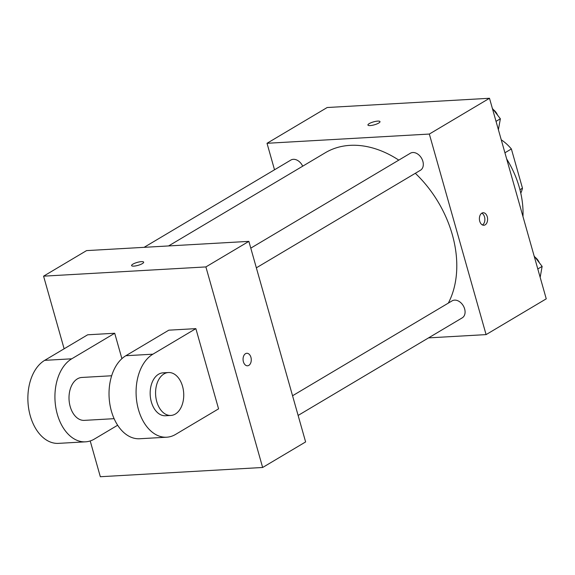 <?xml version="1.0" encoding="UTF-8"?>
<svg xmlns="http://www.w3.org/2000/svg" width="575" height="575" viewBox="0 0 575 575"><rect width="100%" height="100%" fill="white"/><g stroke="black" fill="none" stroke-linecap="round" stroke-linejoin="round"><path stroke-width="0.86" d="M504.922 152.792L511.376 148.961A38.482 27.564 -120.7 0 0 501.249 139.804M511.376 148.961L522.474 188.19A38.482 27.564 -120.7 0 1 520.785 193.193M519.944 189.693L522.474 188.19M506.668 158.959A82.383 59.002 59.3 0 1 522.97 216.552M274.519 169.783L267.023 143.29L327.182 107.518L489.497 98.275L546.25 298.835L486.091 334.607L428.54 337.884M267.023 143.29L429.338 134.054L489.497 98.275M378.702 123.072A6.268 1.524 164.2 0 1 372.169 125.328A6.268 1.524 164.2 0 1 367.935 125.048A6.268 1.524 164.2 0 1 373.549 121.871A6.268 1.524 164.2 0 1 379.996 121.634A6.268 1.524 164.2 0 1 378.702 123.072M448.313 303.126A100.287 71.825 -120.7 0 0 452.302 234.636A100.287 71.825 -120.7 0 0 415.315 173.298M398.791 160.123A100.287 71.825 -120.7 0 0 325.299 152.749L168.583 245.942M429.338 134.054L486.091 334.607M302.694 166.189A9.883 7.08 -120.7 0 0 290.885 160.051L144.102 247.336M256.349 267.828L420.462 170.243A9.883 7.08 -120.7 0 0 422.869 161.316A9.883 7.08 -120.7 0 0 410.356 153.245L250.779 248.141M292.553 395.751L452.122 300.854A9.883 7.08 59.3 0 1 463.263 305.735A9.883 7.08 59.3 0 1 462.228 317.853L298.123 415.438M479.737 221.231A6.268 4.097 -93.3 0 1 483.144 212.743A6.268 4.097 -93.3 0 1 487.593 218.766A6.268 4.097 -93.3 0 1 483.855 225.256A6.268 4.097 -93.3 0 1 479.737 221.231M481.8 213.174A6.268 4.097 -93.3 0 1 484.862 218.917A6.268 4.097 -93.3 0 1 482.468 224.976M367.935 125.048A6.268 1.524 164.2 0 1 373.549 121.878A6.268 1.524 164.2 0 1 379.996 121.634M64.127 348.781L43.578 276.165L86.552 250.614L248.867 241.371L305.62 441.931L262.646 467.482L100.33 476.725L90.21 440.953M534.132 256.012L542.132 266.39L540.169 277.337M537.798 268.971L542.132 266.39M539.336 262.761A9.883 7.08 -120.7 0 0 535.052 257.212M492.365 108.402L500.365 118.781L498.396 129.727M496.031 121.361L500.365 118.781M497.562 115.151A9.883 7.08 -120.7 0 0 493.285 109.602M247.516 365.793A6.268 4.097 86.7 0 0 251.253 359.303A6.268 4.097 86.7 0 0 246.804 353.28A6.268 4.097 -93.3 0 1 251.253 359.303A6.268 4.097 -93.3 0 1 247.516 365.793A6.268 4.097 -93.3 0 1 243.182 360.791A6.268 4.097 -93.3 0 1 245.511 353.69A6.268 4.097 -93.3 0 1 246.804 353.28M43.578 276.165L205.893 266.922L248.867 241.371L305.62 441.931M205.893 266.922L262.646 467.482M133.867 266.117A6.268 1.524 164.2 0 1 131.596 265.585A6.268 1.524 164.2 0 1 137.217 262.408A6.268 1.524 164.2 0 1 143.664 262.171A6.268 1.524 164.2 0 1 140.444 264.536A6.268 1.524 164.2 0 1 133.867 266.117M86.552 250.614L248.867 241.371M143.664 262.178A6.268 1.524 -15.8 0 0 137.217 262.416A6.268 1.524 -15.8 0 0 131.596 265.585M166.692 437.208L139.639 438.747A42.981 28.11 86.7 0 1 109.904 404.412A42.981 28.11 86.7 0 1 125.846 355.724L168.813 330.172L195.867 328.634L218.572 408.854L175.598 434.405A42.981 28.11 -93.3 0 1 166.692 437.208A42.981 28.11 -93.3 0 1 136.958 402.874A42.981 28.11 -93.3 0 1 152.9 354.186L195.867 328.634M117.645 425.234L94.444 439.027A42.981 28.11 -93.3 0 1 85.531 441.83L58.485 443.368A42.981 28.11 -93.3 0 1 28.75 409.033A42.981 28.11 -93.3 0 1 44.692 360.345L87.659 334.794L114.712 333.256L121.9 358.663M114.116 418.672L84.309 420.375A21.491 14.052 -93.3 0 1 70.2 406.582A21.491 14.052 -93.3 0 1 81.873 377.459L111.672 375.762M85.531 441.83A42.981 28.11 -93.3 0 1 55.804 407.495A42.981 28.11 -93.3 0 1 71.738 358.807L114.712 333.256M170.883 415.445L165.471 415.754A21.491 14.052 -93.3 0 1 151.354 401.961A21.491 14.052 -93.3 0 1 163.027 372.837L168.439 372.528A21.491 14.052 -93.3 0 1 183.691 393.185A21.491 14.052 -93.3 0 1 170.883 415.445A21.491 14.052 -93.3 0 1 156.767 401.652A21.491 14.052 -93.3 0 1 168.439 372.528M125.846 355.724L152.9 354.186M44.692 360.345L71.738 358.807"/></g></svg>
